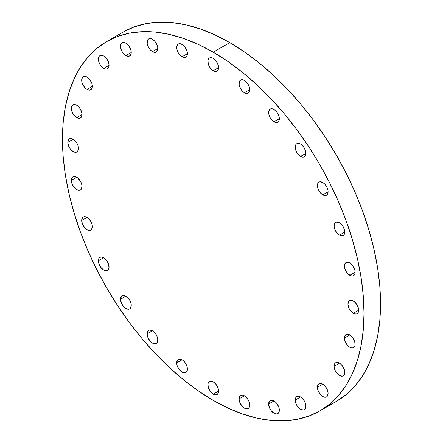 <?xml version="1.0" encoding="UTF-8"?>
<svg xmlns="http://www.w3.org/2000/svg" width="443" height="443" viewBox="0 0 443 443"><rect width="100%" height="100%" fill="white"/><g stroke="black" fill="none" stroke-linecap="round" stroke-linejoin="round"><path stroke-width="0.66" d="M279.356 410.179A7.564 4.369 60 0 1 277.789 413.64A7.564 4.369 60 0 1 271.958 411.613A7.564 4.369 60 0 1 268.657 403.999L274.007 400.909L271.033 400.234L269.56 401.087L268.657 403.999L269.56 407.953L271.033 410.511L274.007 413.264L276.055 413.978L277.789 413.64L278.453 413.086L279.256 411.325L278.952 407.577L276.98 403.667L275.053 401.629L274.007 400.909L268.657 403.999A7.564 4.369 60 0 1 270.224 400.538A7.564 4.369 60 0 1 276.055 402.565A7.564 4.369 60 0 1 279.356 410.179M305.914 406.242A7.564 4.369 60 0 1 304.352 409.703A7.564 4.369 60 0 1 298.521 407.676A7.564 4.369 60 0 1 295.215 400.062L300.564 396.972L298.521 396.263L296.782 396.601L296.118 397.149L295.215 400.062L296.118 404.016L297.596 406.574L300.564 409.332L303.538 410.008L305.017 409.155L305.814 407.388L305.509 403.639L304.352 400.97L301.611 397.698L300.564 396.972L295.215 400.062A7.564 4.369 60 0 1 296.782 396.601A7.564 4.369 60 0 1 302.613 398.628A7.564 4.369 60 0 1 305.914 406.242M328.097 393.434A7.564 4.369 60 0 1 326.53 396.9A7.564 4.369 60 0 1 320.699 394.874A7.564 4.369 60 0 1 317.398 387.26L322.748 384.17L320.699 383.455L318.966 383.793L318.295 384.347L317.398 387.26L318.295 391.213L320.699 394.874L322.748 396.524L324.791 397.238L326.53 396.9L327.194 396.347L328.097 393.434L327.687 390.837L326.53 388.162L323.789 384.889L322.748 384.17L317.398 387.26A7.564 4.369 60 0 1 318.966 383.793A7.564 4.369 60 0 1 324.791 385.82A7.564 4.369 60 0 1 328.097 393.434M344.781 372.402A7.564 4.369 60 0 1 343.214 375.869A7.564 4.369 60 0 1 337.389 373.837A7.564 4.369 60 0 1 334.083 366.223L339.432 363.138L337.389 362.424L335.65 362.762L334.986 363.315L334.083 366.223L334.986 370.176L336.464 372.735L339.432 375.492L342.406 376.168L343.884 375.315L344.682 373.549L344.377 369.805L342.406 365.896L340.479 363.858L339.432 363.138L334.083 366.223A7.564 4.369 60 0 1 335.65 362.762A7.564 4.369 60 0 1 341.481 364.788A7.564 4.369 60 0 1 344.781 372.402M355.142 344.194A7.564 4.369 60 0 1 353.575 347.661A7.564 4.369 60 0 1 347.744 345.634A7.564 4.369 60 0 1 344.444 338.02L349.793 334.93L346.819 334.255L345.346 335.107L344.444 338.02L345.346 341.974L347.744 345.634L349.793 347.284L351.842 347.999L353.575 347.661L354.239 347.107L355.042 345.341L354.738 341.597L352.766 337.688L350.839 335.65L349.793 334.93L344.444 338.02A7.564 4.369 60 0 1 346.011 334.554A7.564 4.369 60 0 1 351.842 336.58A7.564 4.369 60 0 1 355.142 344.194L355.142 344.194M353.304 313.323A7.564 4.369 60 0 1 348.364 306.656A7.564 4.369 60 0 1 349.521 300.592A7.564 4.369 60 0 1 353.304 300.969L351.26 300.254L349.521 300.592L348.857 301.146L347.954 304.053L348.364 306.656L349.521 309.33L352.263 312.603L354.35 313.805L356.277 313.998L357.091 313.699L358.249 312.365L358.653 310.233L353.304 313.323L358.653 310.233L358.249 307.636L356.277 303.726L353.304 300.969A7.564 4.369 60 0 1 358.249 307.636A7.564 4.369 60 0 1 357.091 313.699A7.564 4.369 60 0 1 353.304 313.323M349.793 275.302A7.564 4.369 60 0 1 344.853 268.635A7.564 4.369 60 0 1 346.011 262.572A7.564 4.369 60 0 1 349.793 262.948L347.744 262.234L346.011 262.572L345.346 263.125L344.444 266.038L344.853 268.635L346.011 271.31L347.744 273.652L350.839 275.79L352.766 275.978L353.575 275.679L354.738 274.344L355.142 272.212L349.793 275.302L355.142 272.212L354.738 269.615L352.766 265.706L349.793 262.948A7.564 4.369 60 0 1 354.738 269.615A7.564 4.369 60 0 1 353.575 275.679A7.564 4.369 60 0 1 349.793 275.302M339.432 235.133A7.564 4.369 60 0 1 334.493 228.466A7.564 4.369 60 0 1 335.65 222.403A7.564 4.369 60 0 1 339.432 222.779L336.464 222.104L334.986 222.956L334.083 225.869L334.493 228.466L335.65 231.141L338.391 234.413L340.479 235.621L342.406 235.809L343.884 234.956L344.781 232.049L339.432 235.133L344.781 232.049L344.377 229.446L342.406 225.537L339.432 222.779A7.564 4.369 60 0 1 344.377 229.446A7.564 4.369 60 0 1 343.214 235.51A7.564 4.369 60 0 1 339.432 235.133M322.748 194.831A7.564 4.369 60 0 1 317.803 188.164A7.564 4.369 60 0 1 318.966 182.101A7.564 4.369 60 0 1 322.748 182.477L319.774 181.802L318.295 182.654L317.498 184.421L317.498 186.83L318.295 189.521L320.699 193.181L323.789 195.319L325.716 195.507L327.194 194.654L328.097 191.741L322.748 194.831L328.097 191.741L327.992 190.479L326.53 186.47L324.791 184.127L322.748 182.477A7.564 4.369 60 0 1 327.687 189.144A7.564 4.369 60 0 1 326.53 195.208A7.564 4.369 60 0 1 322.748 194.831M300.564 156.418A7.564 4.369 60 0 1 295.625 149.751A7.564 4.369 60 0 1 296.782 143.687A7.564 4.369 60 0 1 300.564 144.064L298.521 143.349L296.782 143.687L296.118 144.241L295.215 147.148L295.625 149.751L296.782 152.425L299.523 155.698L301.611 156.9L303.538 157.093L304.352 156.794L305.509 155.46L305.914 153.328L300.564 156.418L305.914 153.328L305.509 150.731L303.538 146.821L300.564 144.064A7.564 4.369 60 0 1 305.509 150.731A7.564 4.369 60 0 1 304.352 156.794A7.564 4.369 60 0 1 300.564 156.418M274.007 121.814A7.564 4.369 60 0 1 269.067 115.147A7.564 4.369 60 0 1 270.224 109.083A7.564 4.369 60 0 1 274.007 109.46L271.958 108.745L270.224 109.083L269.56 109.637L268.657 112.55L269.067 115.147L270.224 117.821L271.958 120.164L274.007 121.814L276.98 122.489L277.789 122.19L278.952 120.856L279.356 118.724L274.007 121.814L279.356 118.724L278.952 116.127L276.98 112.217L274.007 109.46A7.564 4.369 60 0 1 278.952 116.127A7.564 4.369 60 0 1 277.789 122.19A7.564 4.369 60 0 1 274.007 121.814M244.403 92.759A7.564 4.369 60 0 1 239.458 86.092A7.564 4.369 60 0 1 240.615 80.028A7.564 4.369 60 0 1 244.403 80.404L242.354 79.69L240.615 80.028L239.458 81.362L239.154 84.757L240.615 88.766L242.354 91.108L244.403 92.759L247.371 93.434L248.85 92.581L249.752 89.669L244.403 92.759L249.752 89.669L249.647 88.406L248.185 84.397L246.446 82.055L244.403 80.404A7.564 4.369 60 0 1 249.343 87.072A7.564 4.369 60 0 1 248.185 93.135A7.564 4.369 60 0 1 244.403 92.759M213.233 70.708A7.564 4.369 60 0 1 208.288 64.041A7.564 4.369 60 0 1 209.45 57.978A7.564 4.369 60 0 1 213.233 58.354L211.184 57.64L209.45 57.978L208.786 58.531L207.983 60.292L208.288 64.041L210.259 67.951L212.186 69.988L214.274 71.19L216.206 71.384L217.679 70.531L218.582 67.618L213.233 70.708L218.582 67.618L218.172 65.021L216.206 61.112L213.233 58.354A7.564 4.369 60 0 1 218.172 65.021A7.564 4.369 60 0 1 217.015 71.079A7.564 4.369 60 0 1 213.233 70.708M182.062 56.765A7.564 4.369 60 0 1 177.117 50.098A7.564 4.369 60 0 1 178.28 44.04A7.564 4.369 60 0 1 182.062 44.411L179.088 43.735L177.615 44.588L176.713 47.501L177.117 50.098L178.28 52.772L180.013 55.115L183.109 57.252L185.036 57.44L185.844 57.141L187.007 55.807L187.411 53.681L182.062 56.765L187.411 53.681L187.007 51.078L185.036 47.168L182.062 44.411A7.564 4.369 60 0 1 187.007 51.078A7.564 4.369 60 0 1 185.844 57.141A7.564 4.369 60 0 1 182.062 56.765M152.458 51.637A7.564 4.369 60 0 1 147.513 44.97A7.564 4.369 60 0 1 148.671 38.906A7.564 4.369 60 0 1 152.458 39.283L150.41 38.569L148.671 38.906L147.513 40.241L147.209 43.635L148.671 47.645L150.41 49.981L152.458 51.637L155.427 52.313L156.905 51.46L157.808 48.547L152.458 51.637L157.808 48.547L157.702 47.285L156.241 43.276L154.502 40.933L152.458 39.283A7.564 4.369 60 0 1 157.398 45.95A7.564 4.369 60 0 1 156.241 52.014A7.564 4.369 60 0 1 152.458 51.637M125.895 55.574A7.564 4.369 60 0 1 120.956 48.907A7.564 4.369 60 0 1 122.113 42.844A7.564 4.369 60 0 1 125.895 43.215L123.852 42.506L122.113 42.844L121.448 43.392L120.651 45.158L120.651 47.573L122.113 51.582L123.852 53.919L125.895 55.574L128.869 56.25L130.347 55.397L131.25 52.484L125.895 55.574L131.25 52.484L130.84 49.882L128.869 45.972L125.895 43.215A7.564 4.369 60 0 1 130.84 49.882A7.564 4.369 60 0 1 129.683 55.945A7.564 4.369 60 0 1 125.895 55.574M103.717 68.377A7.564 4.369 60 0 1 98.772 61.71A7.564 4.369 60 0 1 99.935 55.646A7.564 4.369 60 0 1 103.717 56.023L101.668 55.309L99.935 55.646L99.271 56.2L98.468 57.967L98.772 61.71L99.935 64.385L101.668 66.727L104.764 68.864L106.691 69.053L107.499 68.754L108.662 67.419L109.067 65.287L103.717 68.377L109.067 65.287L108.662 62.69L106.691 58.781L103.717 56.023A7.564 4.369 60 0 1 108.662 62.69A7.564 4.369 60 0 1 107.499 68.754A7.564 4.369 60 0 1 103.717 68.377M87.027 89.408A7.564 4.369 60 0 1 82.088 82.741A7.564 4.369 60 0 1 83.245 76.683A7.564 4.369 60 0 1 87.027 77.054L84.059 76.379L82.581 77.232L81.678 80.144L82.088 82.741L83.245 85.416L85.986 88.689L88.074 89.896L90.001 90.084L91.479 89.231L92.382 86.324L87.027 89.408L92.382 86.324L91.972 83.721L90.001 79.812L87.027 77.054A7.564 4.369 60 0 1 91.972 83.721A7.564 4.369 60 0 1 90.815 89.785A7.564 4.369 60 0 1 87.027 89.408M76.672 117.617A7.564 4.369 60 0 1 71.727 110.949A7.564 4.369 60 0 1 72.885 104.886A7.564 4.369 60 0 1 76.672 105.262L74.623 104.548L72.885 104.886L71.727 106.22L71.423 109.615L72.885 113.624L74.623 115.966L76.672 117.617L79.64 118.292L81.119 117.439L82.021 114.527L76.672 117.617L82.021 114.527L81.916 113.264L80.454 109.255L78.716 106.913L76.672 105.262A7.564 4.369 60 0 1 81.612 111.929A7.564 4.369 60 0 1 80.454 117.993A7.564 4.369 60 0 1 76.672 117.617M78.511 148.494A7.564 4.369 60 0 1 76.944 151.955A7.564 4.369 60 0 1 71.113 149.928A7.564 4.369 60 0 1 67.807 142.314L73.156 139.224L70.188 138.548L68.709 139.401L67.807 142.314L68.709 146.268L70.188 148.826L73.156 151.578L75.205 152.292L76.944 151.955L77.608 151.401L78.511 148.494L78.101 145.891L76.944 143.216L74.203 139.944L73.156 139.224L67.807 142.314A7.564 4.369 60 0 1 69.374 138.853A7.564 4.369 60 0 1 75.205 140.88A7.564 4.369 60 0 1 78.511 148.494M82.021 186.509A7.564 4.369 60 0 1 80.454 189.975A7.564 4.369 60 0 1 74.623 187.948A7.564 4.369 60 0 1 71.317 180.334L76.672 177.244L74.623 176.53L72.885 176.868L72.22 177.421L71.317 180.334L72.22 184.288L74.623 187.948L76.672 189.598L78.716 190.313L80.454 189.975L81.119 189.421L82.021 186.509L81.612 183.911L80.454 181.237L77.713 177.964L76.672 177.244L71.317 180.334A7.564 4.369 60 0 1 72.885 176.868A7.564 4.369 60 0 1 78.716 178.894A7.564 4.369 60 0 1 82.021 186.509M92.382 226.678A7.564 4.369 60 0 1 90.815 230.144A7.564 4.369 60 0 1 84.984 228.117A7.564 4.369 60 0 1 81.678 220.503L87.027 217.413L84.984 216.699L83.245 217.037L82.581 217.591L81.678 220.503L82.581 224.451L84.984 228.117L87.027 229.767L89.076 230.482L90.815 230.144L91.479 229.59L92.382 226.678L91.972 224.08L90.815 221.406L88.074 218.133L87.027 217.413L81.678 220.503A7.564 4.369 60 0 1 83.245 217.037A7.564 4.369 60 0 1 89.076 219.064A7.564 4.369 60 0 1 92.382 226.678M109.067 266.979A7.564 4.369 60 0 1 107.499 270.446A7.564 4.369 60 0 1 101.668 268.419A7.564 4.369 60 0 1 98.368 260.805L103.717 257.715L101.668 257.001L99.935 257.339L99.271 257.892L98.468 259.659L98.772 263.402L100.744 267.312L103.717 270.069L105.766 270.784L107.499 270.446L108.164 269.892L108.967 268.126L108.662 264.382L106.691 260.473L104.764 258.435L103.717 257.715L98.368 260.805A7.564 4.369 60 0 1 99.935 257.339A7.564 4.369 60 0 1 105.766 259.365A7.564 4.369 60 0 1 109.067 266.979M131.25 305.399A7.564 4.369 60 0 1 129.683 308.86A7.564 4.369 60 0 1 123.852 306.833A7.564 4.369 60 0 1 120.546 299.219L125.895 296.129L122.927 295.453L121.448 296.306L120.546 299.219L121.448 303.173L122.927 305.731L125.895 308.483L127.944 309.197L129.683 308.86L130.347 308.306L131.25 305.399L130.84 302.796L129.683 300.121L126.942 296.854L125.895 296.129L120.546 299.219A7.564 4.369 60 0 1 122.113 295.758A7.564 4.369 60 0 1 127.944 297.785A7.564 4.369 60 0 1 131.25 305.399M157.808 340.002A7.564 4.369 60 0 1 156.241 343.463A7.564 4.369 60 0 1 150.41 341.437A7.564 4.369 60 0 1 147.104 333.823L152.458 330.733L149.485 330.057L148.006 330.91L147.104 333.823L148.006 337.776L150.41 341.437L152.458 343.087L154.502 343.801L156.241 343.463L156.905 342.91L157.808 340.002L157.398 337.4L156.241 334.725L153.499 331.453L152.458 330.733L147.104 333.823A7.564 4.369 60 0 1 148.671 330.362A7.564 4.369 60 0 1 154.502 332.388A7.564 4.369 60 0 1 157.808 340.002M187.411 369.058A7.564 4.369 60 0 1 185.844 372.519A7.564 4.369 60 0 1 180.013 370.492A7.564 4.369 60 0 1 176.713 362.878L182.062 359.788L179.088 359.112L177.615 359.965L176.713 362.878L177.117 365.475L179.088 369.39L182.062 372.142L184.111 372.856L185.844 372.519L186.509 371.965L187.311 370.204L187.007 366.455L185.036 362.546L183.109 360.508L182.062 359.788L176.713 362.878A7.564 4.369 60 0 1 178.28 359.417A7.564 4.369 60 0 1 184.111 361.444A7.564 4.369 60 0 1 187.411 369.058L187.411 369.058M249.752 405.046A7.564 4.369 60 0 1 248.185 408.512A7.564 4.369 60 0 1 242.354 406.486A7.564 4.369 60 0 1 239.048 398.872L244.403 395.782L242.354 395.067L240.615 395.405L239.951 395.959L239.048 398.872L239.951 402.82L242.354 406.486L244.403 408.136L247.371 408.811L248.85 407.959L249.752 405.046L249.343 402.449L248.185 399.774L245.444 396.502L244.403 395.782L239.048 398.872A7.564 4.369 60 0 1 240.615 395.405A7.564 4.369 60 0 1 246.446 397.432A7.564 4.369 60 0 1 249.752 405.046M213.233 394.198A7.564 4.369 60 0 1 208.288 387.525A7.564 4.369 60 0 1 209.45 381.467A7.564 4.369 60 0 1 213.233 381.838L210.259 381.163L208.786 382.016L207.983 383.782L208.288 387.525L210.259 391.44L212.186 393.473L214.274 394.68L216.206 394.868L217.679 394.021L218.582 391.108L213.233 394.198L218.582 391.108L218.172 388.505L216.206 384.596L213.233 381.838A7.564 4.369 60 0 1 218.172 388.505A7.564 4.369 60 0 1 217.015 394.569A7.564 4.369 60 0 1 213.233 394.198M229.767 42.628L213.233 52.174A213.227 123.104 60 0 1 352.528 240.073A213.227 123.104 60 0 1 319.846 410.932A213.227 123.104 60 0 1 213.233 400.372L198.453 391.003L183.817 380.044L169.464 367.607L155.532 353.807L142.159 338.779L129.467 322.67L117.583 305.631L106.619 287.828L96.685 269.433L87.869 250.622L80.261 231.573L73.937 212.474L68.953 193.513L65.354 174.863L63.183 156.711L62.457 139.224L63.183 122.578L65.354 106.935L68.953 92.437L73.937 79.225L80.261 67.436L87.869 57.169L96.685 48.536L106.619 41.614L117.583 36.47L129.467 33.153L142.159 31.697L155.532 32.112L169.464 34.404L183.817 38.535L198.453 44.483L213.233 52.174L228.012 61.544L242.648 72.502L257.001 84.94L270.928 98.739L284.306 113.768L296.998 129.877L308.882 146.915L319.846 164.718L329.78 183.114L338.596 201.925L346.204 220.974L352.528 240.073L357.512 259.033L361.106 277.683L363.282 295.841L364.008 313.323L363.282 329.969L361.106 345.612L357.512 360.115L352.528 373.322L346.204 385.111L338.596 395.377L329.78 404.01L319.846 410.932L308.882 416.077L296.998 419.394L284.306 420.85L270.928 420.435L257.001 418.148L242.648 414.011L228.012 408.069L213.233 400.372A213.227 123.104 60 0 1 73.937 212.474A213.227 123.104 60 0 1 106.619 41.614A213.227 123.104 60 0 1 213.233 52.174L229.767 42.628A213.227 123.104 -120 0 0 123.154 32.068L134.118 26.923L146.002 23.606L158.694 22.15L172.072 22.565L185.999 24.852L200.352 28.989L214.988 34.931L229.767 42.628L244.547 51.997L259.183 62.956L273.536 75.393L287.468 89.193L300.841 104.221L313.533 120.33L325.417 137.369L336.381 155.172L346.315 173.567L355.131 192.378L362.739 211.427L369.063 230.526L374.047 249.487L377.646 268.137L379.817 286.289L380.543 303.776L379.817 320.422L377.646 336.065L374.047 350.563L369.063 363.775L362.739 375.564L355.131 385.831L346.315 394.464L336.381 401.386A213.227 123.104 -120 0 0 369.063 230.526A213.227 123.104 -120 0 0 229.767 42.628M327.792 405.605A213.227 123.104 -120 0 0 336.381 401.386L319.846 410.932M123.154 32.068L106.619 41.614"/></g></svg>
